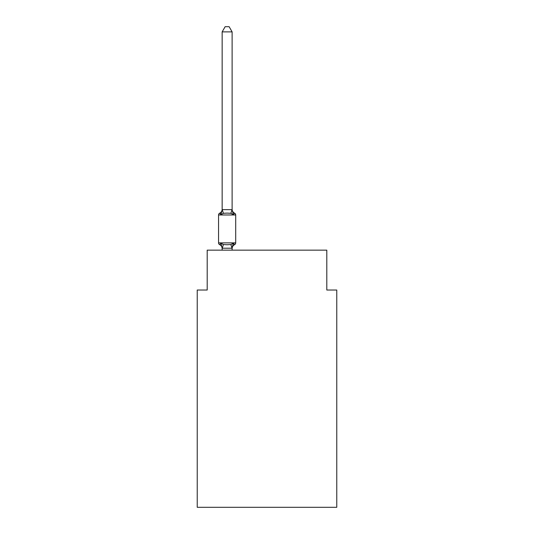 <?xml version="1.0" encoding="UTF-8"?>
<svg xmlns="http://www.w3.org/2000/svg" width="534" height="534" viewBox="0 0 534 534"><rect width="100%" height="100%" fill="white"/><g stroke="black" fill="none" stroke-linecap="round" stroke-linejoin="round"><path stroke-width="0.8" d="M336.767 507.3L336.767 290.022L326.801 290.022L326.801 250.159L207.199 250.159L207.199 290.022L197.233 290.022L197.233 507.3L336.767 507.3M232.116 31.88L222.151 31.88L225.141 26.7L229.126 26.7L232.116 31.88L232.116 209.829L233.365 214.581L234.586 213.179L233.365 214.581L234.586 213.179L233.365 214.581L234.586 213.179L233.365 214.581L234.586 213.179L233.365 214.581L234.586 213.179L233.365 214.581L234.586 213.179L233.365 214.581L234.586 213.179L233.365 214.581L234.586 213.179L233.365 214.581L234.586 213.179L233.365 214.581L234.586 213.179L233.365 214.581L234.586 213.179L233.365 214.581L234.586 213.179L233.365 214.581L234.586 213.179L233.365 214.581L234.586 213.179L233.365 214.581L234.586 213.179L233.365 214.581L234.586 213.179L233.365 214.581L234.586 213.179L233.365 214.581L234.586 213.179L233.365 214.581L230.875 213.3L227.13 213.099L223.392 213.3L220.902 214.581L219.681 213.179A1.996 1.996 0 0 0 218.56 214.975A1.996 1.996 0 0 1 219.681 213.179L220.248 213.453L219.681 213.179A1.996 1.996 0 0 0 218.56 214.975L218.56 242.883L235.701 242.883L235.701 214.975A1.996 1.996 0 0 0 234.586 213.179A1.996 1.996 0 0 1 235.701 214.975L218.56 214.975A1.996 1.996 0 0 1 219.681 213.179L220.248 213.453L219.681 213.179A1.996 1.996 0 0 0 218.56 214.975A1.996 1.996 0 0 1 219.681 213.179L220.248 213.453L219.681 213.179A1.996 1.996 0 0 0 218.56 214.975M222.151 209.235A4.385 4.385 0 0 1 219.681 213.179L220.902 214.581L219.681 213.179L220.902 214.581L219.681 213.179L220.902 214.581L219.681 213.179L220.902 214.581L219.681 213.179L220.902 214.581L219.681 213.179L220.902 214.581L219.681 213.179L220.902 214.581L219.681 213.179L220.902 214.581L219.681 213.179L220.902 214.581L219.681 213.179L220.902 214.581L219.681 213.179L220.902 214.581L219.681 213.179L220.902 214.581L219.681 213.179L220.902 214.581L219.681 213.179L220.902 214.581L219.681 213.179L220.902 214.581L219.681 213.179L220.902 214.581L219.681 213.179L220.902 214.581L219.681 213.179L220.902 214.581L219.681 213.179L220.902 214.581L219.681 213.179L220.902 214.581L219.681 213.179L220.902 214.581L222.231 209.622L232.116 209.648M220.902 243.27L219.681 244.672L220.902 243.27L219.681 244.672L220.902 243.27L219.681 244.672L220.902 243.27L219.681 244.672L220.902 243.27L223.392 244.552L227.13 244.752L230.875 244.552L233.365 243.27L234.586 244.672L233.365 243.27L232.116 248.21L222.151 248.21L220.902 243.27L219.681 244.672A1.996 1.996 0 0 1 218.56 242.883M232.116 248.617A4.385 4.385 0 0 1 234.586 244.672L233.365 243.27L234.586 244.672A1.996 1.996 0 0 0 235.701 242.883M232.116 248.03L232.584 245.68M222.151 209.648L222.151 31.88M232.116 209.235A4.385 4.385 0 0 0 234.586 213.179A1.996 1.996 0 0 1 235.701 214.975A1.996 1.996 0 0 0 234.586 213.179A1.996 1.996 0 0 1 235.701 214.975A1.996 1.996 0 0 0 234.586 213.179A1.996 1.996 0 0 1 235.701 214.975A1.996 1.996 0 0 0 234.586 213.179A1.996 1.996 0 0 1 235.701 214.975A1.996 1.996 0 0 0 234.586 213.179A1.996 1.996 0 0 1 235.701 214.975A1.996 1.996 0 0 0 234.586 213.179A1.996 1.996 0 0 1 235.701 214.975A1.996 1.996 0 0 0 234.586 213.179A1.996 1.996 0 0 1 235.701 214.975A1.996 1.996 0 0 0 234.586 213.179A1.996 1.996 0 0 1 235.701 214.975A1.996 1.996 0 0 0 234.586 213.179A1.996 1.996 0 0 1 235.701 214.975A1.996 1.996 0 0 0 234.586 213.179A1.996 1.996 0 0 1 235.701 214.975A1.996 1.996 0 0 0 234.586 213.179A1.996 1.996 0 0 1 235.701 214.975A1.996 1.996 0 0 0 234.586 213.179A1.996 1.996 0 0 1 235.701 214.975A1.996 1.996 0 0 0 234.586 213.179A1.996 1.996 0 0 1 235.701 214.975A1.996 1.996 0 0 0 234.586 213.179A1.996 1.996 0 0 1 235.701 214.975A1.996 1.996 0 0 0 234.586 213.179A1.996 1.996 0 0 1 235.701 214.975A1.996 1.996 0 0 0 234.586 213.179A1.996 1.996 0 0 1 235.701 214.975A1.996 1.996 0 0 0 234.586 213.179A1.996 1.996 0 0 1 235.701 214.975A1.996 1.996 0 0 0 234.586 213.179A1.996 1.996 0 0 1 235.701 214.975A1.996 1.996 0 0 0 234.586 213.179A1.996 1.996 0 0 1 235.701 214.975A1.996 1.996 0 0 0 234.586 213.179A1.996 1.996 0 0 1 235.701 214.975A1.996 1.996 0 0 0 234.586 213.179L233.365 214.581M232.116 250.159L232.116 248.21M222.151 250.159L222.151 248.21M222.151 248.617A4.385 4.385 0 0 0 219.681 244.672M223.392 244.552L222.231 248.23M230.875 244.552L232.036 248.23M222.231 209.622L223.392 213.3M232.036 209.622L230.875 213.3"/></g></svg>

